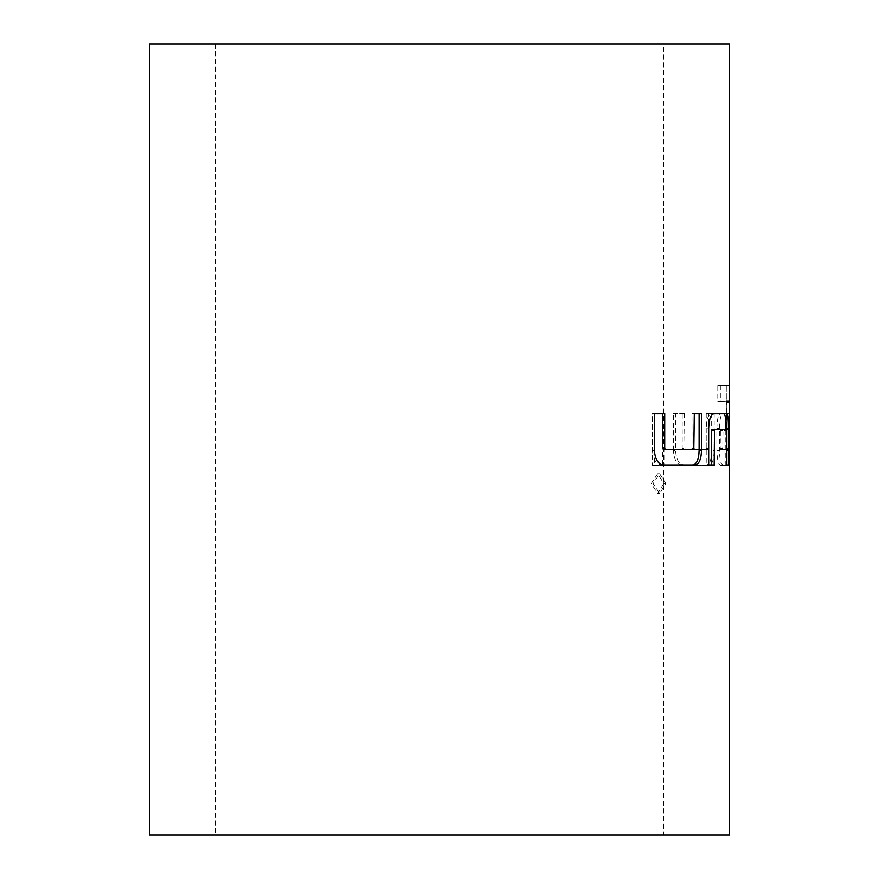 <?xml version="1.0" encoding="UTF-8"?>
<svg xmlns="http://www.w3.org/2000/svg" width="879" height="879" viewBox="0 0 879 879"><rect width="100%" height="100%" fill="white"/><g stroke="black" fill="none" stroke-linecap="round" stroke-linejoin="round"><path stroke-width="0.66" stroke-dasharray="4.39 3.3" d="M663.854 483.593L657.635 493.405L651.196 483.593L657.657 473.781L663.854 483.593L665.908 483.593L659.635 493.405L653.141 483.593L659.657 473.781L665.908 483.593M726.856 385.595L726.856 465.233L720.34 465.233C718.319 464.343 717.165 459.42 716.868 450.466L716.868 428.315C717.187 419.272 718.341 414.35 720.34 413.548L726.45 413.548L726.45 429.37L720.417 429.37L720.198 448.356L720.417 449.411L726.735 449.411L726.735 401.417L717.802 401.417L717.802 385.595L729.493 385.595L729.57 387.331M663.645 43.95L215.355 43.95L663.645 43.95L663.645 835.05L215.355 835.05L663.645 835.05M215.355 43.95L215.355 835.05M149.43 43.95L729.57 43.95M729.57 463.497L729.493 465.233L722.923 465.233C720.89 464.354 719.714 459.431 719.407 450.466L719.407 428.315C719.725 419.316 720.901 414.394 722.923 413.548L729.076 413.548L729.076 429.37L722.999 429.37L722.78 448.356L722.999 449.411L729.372 449.411L729.372 401.417L720.351 401.417L720.351 385.595L729.493 385.595M149.43 835.05L729.57 835.05M684.422 413.548L684.983 449.411L708.287 449.411L708.683 413.548L714.177 413.548L714.177 450.466C713.979 459.475 712.276 464.398 709.067 465.233L683.851 465.233C678.907 464.354 676.149 459.431 675.577 450.466L675.577 413.548L684.422 413.548L682.192 413.548L682.192 448.356L684.422 448.356M654.415 465.233L652.46 465.233L652.46 413.548L664.722 413.548L664.722 465.233L654.415 465.233L654.415 413.548L664.722 413.548L662.667 413.548L662.667 465.233L664.722 465.233M652.46 465.233L662.667 465.233M654.415 450.466L652.46 450.466L652.46 413.548L654.415 413.548M682.192 448.356L682.752 449.411L684.983 449.411M682.752 449.411L708.287 449.411M705.837 449.411L706.233 448.356L708.683 448.356M706.233 448.356L706.233 413.548L708.683 413.548M706.233 413.548L714.177 413.548M711.671 413.548L711.671 450.466L714.177 450.466M711.671 450.466C711.474 459.519 709.792 464.442 706.617 465.233L709.067 465.233M706.617 465.233L683.851 465.233M681.632 465.233C676.698 464.343 673.973 459.42 673.435 450.466L675.577 450.466M673.435 450.466L673.435 413.548L675.577 413.548M673.435 413.548L682.192 413.548M729.405 402.472L726.768 402.472M729.405 448.356L726.768 448.356M729.372 449.411L726.735 449.411M722.999 449.411L720.417 449.411M722.78 448.356L720.198 448.356M722.78 430.424L720.198 430.424M722.999 429.37L720.417 429.37M729.076 429.37L712.012 429.37M729.076 413.548L726.45 413.548M722.923 413.548L720.34 413.548M719.407 428.315L716.868 428.315M719.407 450.466L716.868 450.466M722.923 465.233L720.34 465.233M729.493 465.233L726.856 465.233M729.46 450.466L726.823 450.466L726.933 463.53M729.46 400.363L726.823 400.363L726.823 450.466M726.933 387.298L726.823 400.363M720.351 385.595L717.802 385.595M720.351 401.417L717.802 401.417M729.372 401.417L726.735 401.417M724.12 413.548L726.735 413.548M711.342 413.548L713.836 413.548L711.342 413.548C708.32 414.448 706.617 419.371 706.233 428.315L708.683 428.315M706.233 465.233L708.683 465.233L706.233 465.233L706.233 428.315M711.671 465.233L714.177 465.233M723.824 429.37L723.977 430.424L726.581 430.424M723.977 465.233L726.581 465.233L723.977 465.233L723.977 430.424M725.79 465.233L725.79 429.37M691.993 413.548L694.311 413.548L691.993 413.548L691.993 448.356L694.311 448.356M691.993 448.356L691.498 449.411L693.806 449.411M691.498 449.411L663.326 449.411M652.46 450.466C653.13 459.519 656.305 464.442 662.008 465.233L664.052 465.233L662.008 465.233M692.498 465.233L694.817 465.233M699.113 413.548L701.486 413.548M657.635 493.405L659.635 493.405M657.657 473.781L659.657 473.781"/><path stroke-width="1.32" d="M726.735 413.548L713.836 413.548C710.792 414.438 709.078 419.36 708.683 428.315L708.683 465.233L714.177 465.233L714.506 429.37L726.428 429.37L726.581 465.233L728.416 465.233L728.416 428.315C728.427 419.316 727.867 414.394 726.735 413.548M728.416 465.233L726.581 465.233M694.311 413.548L693.806 449.411L665.381 449.411L664.722 448.356L664.722 413.548L654.415 413.548L654.415 450.466C655.086 459.475 658.294 464.398 664.052 465.233L694.817 465.233C698.981 464.354 701.211 459.431 701.486 450.466L701.486 413.548L694.311 413.548L699.113 413.548L699.113 450.466L701.486 450.466M729.57 43.95L149.43 43.95L149.43 835.05L729.57 835.05L729.57 43.95M725.79 429.37L725.79 428.315C725.801 419.272 725.241 414.35 724.12 413.548L713.836 413.548M714.177 430.424L711.671 430.424L711.671 465.233L708.683 465.233M711.671 430.424L712.012 429.37L714.506 429.37M725.79 428.315L728.416 428.315M664.722 448.356L662.667 448.356L663.326 449.411L665.381 449.411M662.667 448.356L662.667 413.548L654.415 413.548M699.113 450.466C698.849 459.42 696.651 464.343 692.498 465.233L664.052 465.233"/></g></svg>
